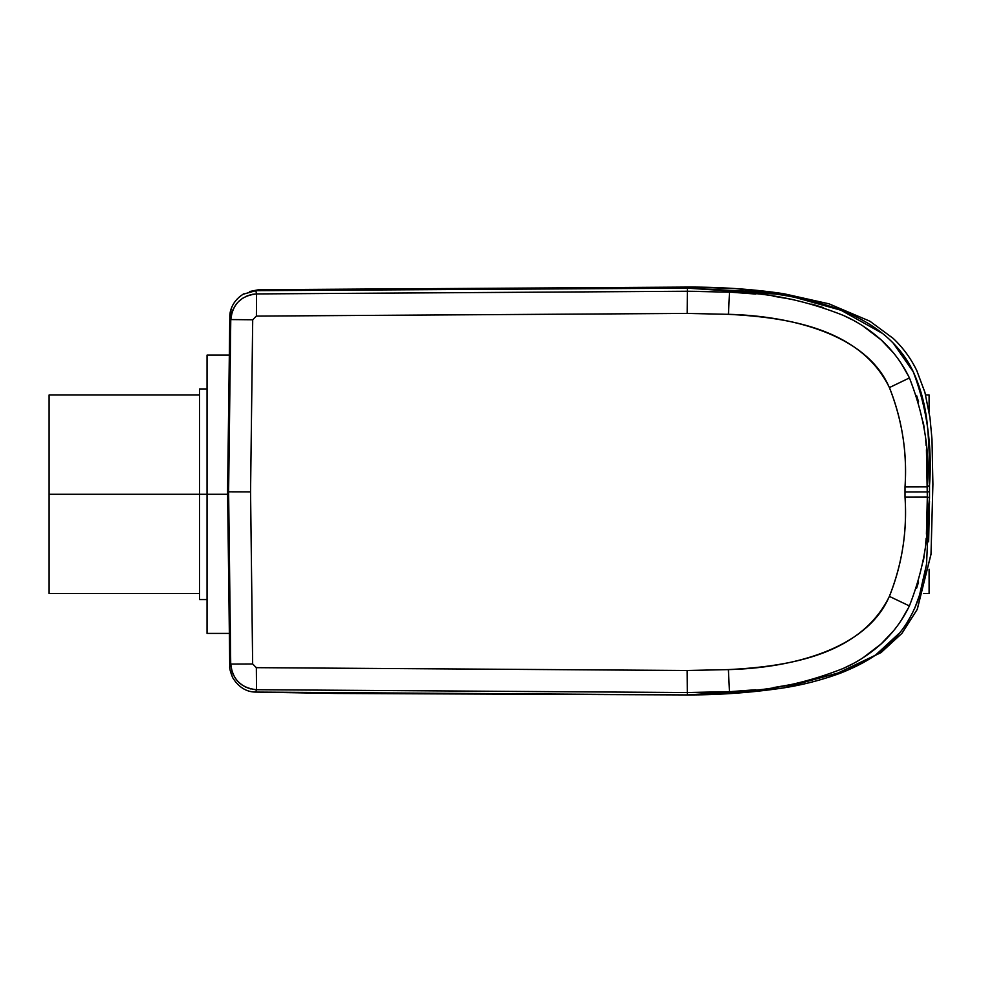 <?xml version="1.0" encoding="UTF-8"?>
<svg xmlns="http://www.w3.org/2000/svg" width="982" height="982" viewBox="0 0 982 982"><rect width="100%" height="100%" fill="white"/><g stroke="black" fill="none" stroke-linecap="round" stroke-linejoin="round"><path stroke-width="1.47" d="M829.618 676.991L880.866 652.699L901.82 633.476L917.176 609.527L930.997 554.388L932.9 484.261L931.992 439.285L929.979 417.645L924.909 392.346L916.832 370.717C910.928 358.442 903.023 347.665 893.117 338.348L869.88 321.2L828.98 303.819L783.992 293.765L734.548 288.524L690.555 287.063L258.659 289.715L249.465 291.568M249.588 291.531L258.659 289.715L690.555 287.063C723.329 287.174 753.955 289.322 782.458 293.532L828.98 303.819L869.88 321.2L893.117 338.348C902.998 347.616 910.903 358.405 916.832 370.717L924.909 392.346L929.979 417.645L931.992 439.285L932.9 484.261L931.034 553.983L917.311 609.233L902.053 633.206L881.161 652.49L829.864 676.905M231.077 309.575L229.825 316.72L227.579 491.491L229.776 666.262L230.721 664.053L229.972 666.41M775.412 294.06L687.425 288.156L255.811 290.66L256.572 293.925L252.497 294.318M242.971 294.293L255.811 290.66L687.425 288.156L756.14 291.679C777.437 294.121 790.424 295.692 817.355 302.554C858.023 313.197 895.756 334.518 913.248 371.761C921.3 389.363 926.124 408.5 927.72 429.208C929.61 451.99 929.426 464.044 929.512 485.403C932.372 446.061 926.947 408.181 913.248 371.761L893.117 342.988M882.793 333.598L841.022 310.251L794.868 297.35M783.599 687.842L846.828 670.608L875.698 654.945L899.77 632.739M907.38 622.072L912.671 612.621M914.586 608.595L921.03 591.029M923.866 579.736L926.738 562.796M928.628 541.806L929.512 501.225M929.512 485.403L927.327 486.876L929.512 485.403L929.512 497.886L927.327 496.978L926.443 449.744M252.448 689.303L256.511 689.708L255.75 692.077L687.375 694.937L775.105 689.143M227.763 491.356L228.61 491.81L227.763 491.356L228.61 491.81L230.721 664.053L232.169 672.032M232.218 311.589L230.77 319.567L228.61 491.81L250.557 491.884L252.656 663.979L230.721 664.053L228.61 491.81L230.77 319.567L230.021 316.302L230.77 319.567L252.705 319.776L250.557 491.884L228.61 491.81M250.975 294.637L245.77 296.478M242.701 298.197L238.331 301.769M235.668 304.948L232.943 309.747M708.206 291.507L687.351 291.249L687.425 288.156L687.351 291.249L256.572 293.925L255.811 290.66M823.211 307.562L811.77 304.076M792.057 299.4L773.141 296.159M755.809 294.06L732.523 292.317M893.534 352.955L881.259 339.981L863.006 326.024M851.959 319.629L843.256 315.369C856.783 321.286 869.451 329.486 881.259 339.981C892.589 350.439 901.648 362.432 908.448 375.959L901.145 363.34M909.43 377.923C924.16 415.754 930.138 452.076 927.327 486.876L905.011 486.937C907.258 452.395 902.053 419.277 889.41 387.583L909.43 377.923L908.448 375.959L909.43 377.923L889.41 387.583L888.796 386.343C859.336 328.123 787.024 317.395 728.448 314.326L687.167 313.418L256.4 316.094L252.705 319.776L230.77 319.567C232.574 304.162 241.179 295.607 256.572 293.925L256.4 316.094L256.572 293.925L687.351 291.249L687.167 313.418L687.351 291.249L729.491 292.17L728.448 314.326L729.491 292.17C767.273 292.538 805.191 300.271 843.256 315.369M926.161 445.632L925.707 440.366M924.16 427.673L923.252 422.088M918.587 401.859L916.574 395.439M929.512 491.651L927.327 491.933L929.512 491.651M926.431 534.11L927.327 496.978L929.512 497.886L926.542 564.269L919.005 597.424C913.812 611.639 907.626 623.128 900.445 631.905C885.285 650.943 866.541 662.789 840.273 673.235C820.105 680.575 799.765 685.669 779.278 688.529C748.8 692.838 718.161 694.974 687.375 694.937L687.302 692.543L708.145 692.285M732.474 691.475L755.747 689.745M773.079 687.658L792.008 684.417M811.709 679.74L823.162 676.267M862.957 657.817L881.222 643.873C869.401 654.356 856.734 662.555 843.207 668.46L851.91 664.2M901.108 620.514L908.411 607.895C901.623 621.422 892.552 633.402 881.222 643.861L893.497 630.886M927.327 496.978C930.126 531.778 924.148 568.099 909.393 605.931L908.411 607.895L909.393 605.931L889.385 596.381C902.041 564.699 907.245 531.581 905.011 497.039L905.011 486.937L927.327 486.876L927.327 491.933L905.011 491.982L927.327 491.933L927.327 496.978L905.011 497.039L917.863 497.027M916.55 588.414L918.563 581.995M923.24 561.765L924.148 556.18M925.695 543.488L926.149 538.222M843.207 668.46C805.142 683.546 767.212 691.267 729.442 691.623L687.302 692.543L256.511 689.708L687.302 692.543L687.375 694.937L335.463 693.452L255.701 692.077C246.273 691.979 238.601 687.167 232.66 677.641C230.328 671.725 229.358 667.932 229.776 666.262M232.894 673.873L235.619 678.685M238.282 681.852L242.64 685.424M245.721 687.154L250.913 688.983M923.215 497.015L927.278 496.978M256.511 689.708C241.118 688.014 232.525 679.47 230.721 664.053L252.656 663.979L256.351 667.662L256.511 689.708L256.351 667.662L687.118 670.497L687.302 692.543L687.118 670.497L728.399 669.601L729.442 691.623L728.399 669.601C786.987 666.545 859.287 655.841 888.771 597.633L889.385 596.381L909.393 605.931M687.167 313.418L728.448 314.326C792.167 315.909 866.038 334.85 888.796 386.343L889.41 387.583C902.163 420.001 907.368 453.119 905.011 486.937A9139.523 93.106 90 0 1 905.011 491.982A9139.523 93.106 90 0 1 905.011 497.039C907.356 530.857 902.151 563.975 889.385 596.381L888.771 597.633C866.001 649.114 792.118 668.03 728.399 669.601L687.118 670.497L256.351 667.662L252.656 663.979L250.557 491.884L252.705 319.776L256.4 316.094L687.167 313.418M929.095 569.241L929.095 593.545L929.095 569.241M929.095 394.985L929.095 411.667L929.095 394.985L925.621 394.985M228.941 355.116L207.042 355.116L228.941 355.116M207.042 494.265L207.042 355.116L207.042 494.265L227.579 494.265L207.042 494.265L207.042 633.402L207.042 494.265L199.53 494.265L199.53 388.958L199.53 494.265L207.042 494.265M229.027 633.402L207.042 633.402L229.027 633.402M207.042 388.958L199.53 388.958L199.53 599.56L199.53 494.265L199.53 599.56L207.042 599.56M199.53 494.265L49.1 494.265L49.1 394.985L49.1 494.265L199.53 494.265M199.53 394.985L49.1 394.985L49.1 593.545L49.1 494.265L49.1 593.545L199.53 593.545M772.368 292.096L734.548 288.524M244.076 293.679C230.684 301.584 229.653 313.761 229.825 316.72M929.095 593.545L923.424 593.545"/></g></svg>
